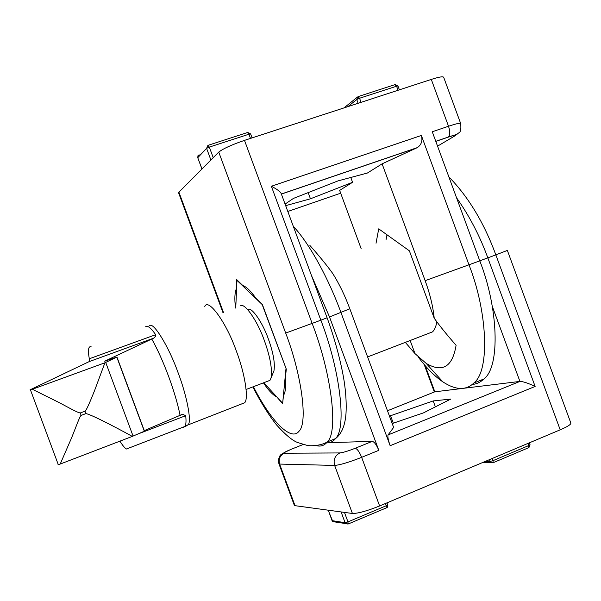 <?xml version="1.0" encoding="UTF-8"?>
<svg xmlns="http://www.w3.org/2000/svg" width="601" height="601" viewBox="0 0 601 601"><rect width="100%" height="100%" fill="white"/><g stroke="black" fill="none" stroke-linecap="round" stroke-linejoin="round"><path stroke-width="0.9" d="M285.084 204.092L293.431 198.413L337.965 180.909L367.406 173.028L382.101 163.84L417.372 147.598C421.474 144.713 422.803 140.664 421.361 135.458L469.005 264.891C487.381 311.371 490.221 370.539 473.828 383.032C465.978 390.642 455.641 390.244 442.824 381.838C434.681 376.331 426.402 367.947 417.988 356.693M350.781 177.483L352.562 182.306L310.447 198.803L285.663 205.662M310.447 198.803L308.163 192.62M352.562 182.306L339.648 190.382L361.126 248.596M316.291 445.604C320.664 446.836 324.352 445.596 327.372 441.893C338.881 431.187 330.956 371.779 312.152 323.443L244.487 140.371C231.633 144.788 223.054 148.702 218.749 152.106L178.512 192.583L222.956 312.588M244.487 140.371L431.293 79.422L448.519 126.255L432.262 131.762L479.778 260.872C498.124 307.224 500.633 366.37 483.918 378.983C480.372 382.326 476.51 384.137 472.311 384.407M460.614 123.333L443.696 77.319C443.072 76.259 438.933 76.958 431.293 79.422M421.361 135.458L271.359 186.257C277.174 189.285 280.464 191.742 281.223 193.635L327.094 317.779C335.824 341.376 342.412 368.06 344.628 384.52C346.041 395.233 346.499 404.841 346.011 413.353C345.154 425.448 341.638 433.877 335.471 438.64C332.751 441.93 329.521 443.305 325.802 442.749M236.584 288.833L236.666 279.578L242.827 285.543C246.478 286.827 250.797 291.019 255.801 298.104L262.359 304.452L286.301 369.164L285.355 377.976C286.114 386.458 285.498 392.265 283.492 395.413L282.605 403.692L276.422 396.495M235.442 308.05L235.772 307.396M235.464 307.509C234.443 299.103 234.706 292.92 236.268 288.946M276.122 396.615C272.336 394.466 268.114 389.876 263.433 382.852M405.322 342.367L414.99 353.621L426.199 363.41C442.531 372.966 452.493 366.918 456.091 345.259C447.227 335.223 439.94 326.215 434.222 318.23C433.013 306.472 429.993 293.949 425.155 280.667L382.101 163.84M410.152 340.504L414.99 353.621M386.999 234.796L386.052 239.611M376.038 243.225L378.713 228.861L409.371 250.82L434.222 318.23M389.463 416.11L433.201 400.927L450.75 399.087L423.54 412.849L392.213 423.562M433.201 400.927L435.387 406.854M390.5 415.599L393.302 423.187M309.906 245.463C319.139 255.853 326.696 265.116 332.571 273.26C339.047 283.454 344.794 295.294 349.827 308.779L393.632 427.416L388.058 434.944C387.525 436.536 388.216 440.127 390.154 445.702L341.015 312.67C329.363 280.464 310.063 244.059 293.296 226.322M390.154 445.702L535.138 386.451C528.144 383.153 523.073 381.477 519.925 381.417L434.831 391.807L425.192 365.686M560.2 429.82C567.569 426.672 571.115 424.411 570.837 423.029L507.357 250.422L495.84 254.877L560.2 429.82L379.622 505.967L361.652 457.346L378.795 450.337L329.521 316.96L311.408 275.333M278.902 463.687L294.43 505.591L352.411 513.479C357.963 513.502 367.038 511 379.622 505.967M378.795 450.337C376.564 444.868 374.393 441.878 372.274 441.352L329.318 442.644M434.44 391.957L387.48 410.753M235.75 307.937L236.952 280.336L262.509 304.857M262.321 304.925L286.144 368.744M285.963 368.811L282.703 402.79M282.327 402.933L263.779 382.724M436.837 321.805C436.018 326.583 434.568 329.941 432.495 331.887L426.808 334.081M241.106 404.142L244.675 402.76C249.002 398.508 244.532 372.192 236.298 350.946C226.314 322.286 208.119 297.683 204.791 306.495M266.979 381.5L269.962 380.358L271.021 378.059C272.456 369.375 270.21 356.814 264.282 340.376C257.784 321.64 245.065 302.987 240.716 305.669M273.305 372.447L273.951 370.847C275.198 363.41 273.312 352.727 268.294 338.814C262.802 322.962 251.954 307.111 248.153 309.327M145.773 326.523C147.876 325.457 151.174 328.184 155.659 334.704L155.539 336.44L153.706 338.123L104.687 361.216L116.947 357.047L104.92 362.786L94.703 390.237C89.173 404.12 85.935 411.107 84.996 411.197L80.279 412.962C76.928 412.662 63.188 404.39 54.969 400.506L32.371 389.268L30.058 389.839L89.173 361.614L89.294 358.782C87.769 349.932 88.392 345.936 91.164 346.807M144.285 430.632L181.697 414.622L182.824 414.367L185.701 415.689C186.227 420.565 186.077 424.005 185.236 426.011L183.313 427.709L182.111 427.536M119.945 441.142C122.551 445.401 124.715 448.023 126.435 449.007L128.719 448.128M132.273 436.416L60.205 464.047L70.527 440.3C74.667 430.834 79.963 415.238 81.173 415.381L85.898 413.616C91.855 414.412 126.518 433.118 132.273 436.416L144.48 431.172L116.977 357.114M57.951 464.798L60.205 464.047M104.92 362.786L32.371 389.268M281.388 194.078L416.876 147.846M340.684 193.191L287.811 211.469M271.359 186.257L320.851 320.198L285.685 333.067C301.499 374.19 308.29 423.262 298.885 431.36C291.462 441.187 271.885 423.014 253.397 386.698M223.444 312.407L178.873 192.05M218.749 152.106L285.685 333.067M425.155 280.667L479.778 260.872M327.094 317.779L320.851 320.198C339.633 368.428 347.265 427.829 335.471 438.64L327.372 441.893C319.071 446.783 307.584 445.769 307.141 445.386L298.066 442.667C292.852 440.954 285.678 435.034 276.535 424.907C268.745 415.133 260.842 402.475 252.826 386.916M435.808 141.385L448.196 137.163C454.326 135.15 456.309 134.872 454.138 136.329L437.558 146.156M454.138 136.329L457.767 133.715M435.778 141.318L448.421 137.005C457.616 133.903 455.52 135.323 458.676 132.941C460.554 132.445 461.23 129.313 460.689 123.528C460.186 122.792 456.129 123.708 448.519 126.255C450.172 131.364 450.134 134.94 448.421 137.005L448.196 137.163M492.309 306.397L519.925 381.417L388.058 434.944M448.864 176.859C468.449 196.933 484.113 222.933 495.84 254.877L487.824 257.867C479.951 236.193 469.531 216.157 456.557 197.774M535.138 386.451L487.824 257.867L479.763 260.826M349.827 308.779L329.521 316.96M290.801 449.503C283.146 452.951 279.54 455.107 279.991 455.986C278.421 458.518 278.098 461.17 279.007 463.949L279.608 464.07C278.353 459.156 279.893 455.543 284.228 453.229C283.131 452.974 285.467 451.659 291.245 449.27L290.876 449.42M295.068 505.809L279.608 464.07L334.637 465.422C340.023 464.994 349.031 462.297 361.652 457.346C359.413 451.854 357.272 448.827 355.221 448.271C348.069 451.073 342.946 452.628 339.858 452.936L284.228 453.229M291.245 449.27L303.174 444.5M372.274 441.352L355.221 448.271M339.858 452.936C334.93 455.611 333.187 459.773 334.637 465.422L352.411 513.479M185.701 425.696L186.618 425.778L188.353 424.471C191.772 420.542 186.363 394.211 178.076 372.673C168.836 346.514 153.052 321.039 149.536 325.817M180.075 415.291C177.761 403.842 173.929 390.853 168.581 376.309C163.149 361.787 157.537 349.339 151.76 338.964M144.345 431.27L116.834 357.189M133.069 436.086L105.708 362.433M184.943 426.582L186.618 425.778M85.898 413.616L84.996 411.197M81.173 415.381L80.279 412.962M185.701 415.689L137.982 433.982M155.659 334.704L89.294 358.782M153.375 338.273L89.173 361.614M386.27 507.89L386.248 505.742L347.971 521.901L348.062 524.049L345.8 523.711L345.087 522.69L332.15 520.654L332.841 521.638L335.005 521.984M386.961 502.872L387.675 504.81L386.248 505.742L385.429 503.518M344.463 512.42L347.971 521.901L345.087 522.69L341.12 511.969M328.304 510.257L332.037 520.564M528.655 447.7L528.865 445.514L493.105 460.614L492.948 462.793L491.31 462.755L490.146 461.448L485.308 461.395M492.309 458.443L493.105 460.614L490.146 461.448L489.477 459.637M482.37 462.635L493.218 462.68L528.933 447.58L530.052 444.748L528.865 445.514L528.076 443.365M347.956 106.61L356.746 99.518L357.963 96.656L359.556 98.248L396.57 86.213L394.977 84.636L358.241 96.566M356.904 97.52L344.148 107.782M358.136 103.289L356.746 99.518L359.556 98.248L361.066 102.335M398.065 90.263L396.57 86.213L397.96 85.988L399.372 89.834M199.081 154.75L197.812 157.642L206.594 148.357L207.901 145.389L209.321 147.102L248.942 134.218L247.544 132.513L208.149 145.299M250.489 138.41L248.942 134.218L250.625 133.948L252.082 137.892M197.774 157.762L201.981 168.904M210.891 159.979L206.594 148.357L209.321 147.102L213.22 157.642M417.372 147.598L281.358 194.01M442.824 381.838L426.199 363.41M473.828 383.032L483.918 378.983M424.201 364.529L434.335 392.002M432.495 331.887L367.609 356.926M185.048 426.402L126.435 449.007M178.166 416.147L182.824 414.367M58.32 464.716L30.426 389.809M185.236 426.011L244.675 402.76M271.021 378.059L273.951 370.847M246.102 389.486L269.962 380.358M328.214 510.241L332.841 521.638L348.264 523.967L386.488 507.8C387.172 508.168 387.57 507.184 387.698 504.855M530.052 444.748L529.346 442.824M395.233 84.561L397.96 85.988M247.74 132.453L250.602 133.903M201.921 168.964L197.759 157.717L197.984 155.644"/></g></svg>
